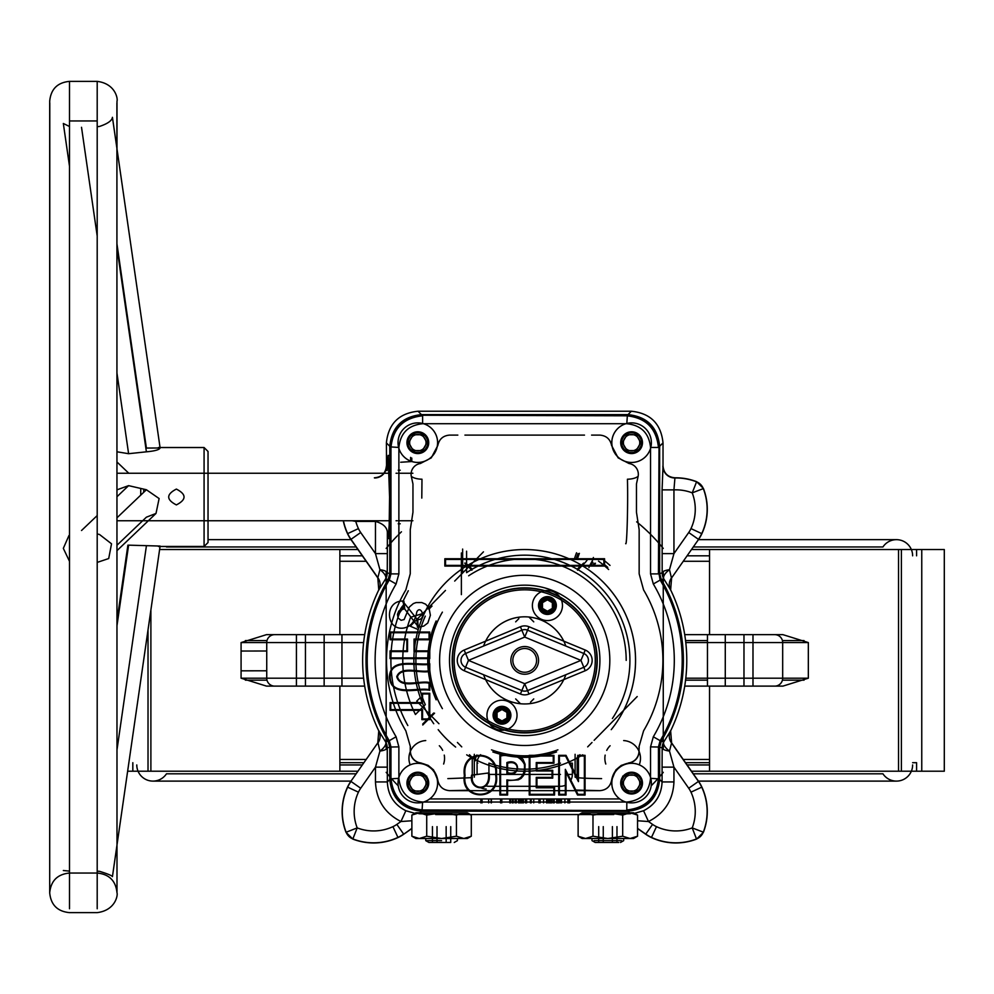 <?xml version="1.0" encoding="UTF-8"?>
<svg xmlns="http://www.w3.org/2000/svg" width="994" height="994" viewBox="0 0 994 994"><rect width="100%" height="100%" fill="white"/><g stroke="black" fill="none" stroke-linecap="round" stroke-linejoin="round"><path stroke-width="1.49" d="M488.365 772.984L472.274 775.146C469.752 790.491 491.272 792.653 488.365 772.984M489.06 772.934L471.578 775.146C468.646 791.274 492.39 793.411 489.06 772.934M496.341 774.786C501.001 801.263 460.098 801.512 464.36 775.407C460.471 747.774 499.746 749.737 496.341 774.786M495.646 774.786C499.994 800.481 461.067 800.692 465.055 775.407C461.44 748.594 498.789 750.545 495.646 774.786M599.916 660.389A75.209 75.209 0 0 1 524.708 735.597A75.209 75.209 0 0 1 449.499 660.389A75.209 75.209 0 0 1 524.708 585.168A75.209 75.209 0 0 1 599.916 660.389A75.209 75.209 0 0 1 524.708 735.597A75.209 75.209 0 0 1 449.499 660.389A75.209 75.209 0 0 1 524.708 585.168A75.209 75.209 0 0 1 599.916 660.389M585.242 650.039A11.195 11.195 0 0 1 585.242 670.726L528.994 694.023A11.195 11.195 0 0 1 520.421 694.023L464.173 670.726A11.195 11.195 0 0 1 464.173 650.039L520.421 626.742A11.195 11.195 0 0 1 528.994 626.742L585.242 650.039L583.813 653.493L527.566 630.184A7.467 7.467 0 0 0 521.85 630.184L524.708 637.079L528.994 626.742L585.242 650.039A11.195 11.195 0 0 1 585.242 670.726L528.994 694.023A11.195 11.195 0 0 1 520.421 694.023L464.173 670.726A11.195 11.195 0 0 1 464.173 650.039L520.421 626.742A11.195 11.195 0 0 1 528.994 626.742M439.609 660.389A85.111 85.111 0 0 1 524.708 575.277A85.111 85.111 0 0 1 609.819 660.389A85.111 85.111 0 0 1 524.708 745.488A85.111 85.111 0 0 1 439.609 660.389M520.421 626.742L521.85 630.184L465.602 653.493A7.467 7.467 0 0 0 465.602 667.285L468.46 660.389L524.708 683.686L527.566 690.581L583.813 667.285A7.467 7.467 0 0 0 583.813 653.493L580.956 660.389L585.242 670.726M464.173 650.039L468.46 660.389L524.708 637.079L580.956 660.389L524.708 683.686L521.85 690.581A7.467 7.467 0 0 0 527.566 690.581L528.994 694.023M618.802 842.465L595.17 842.465L618.802 842.465M594.126 840.638L621.548 840.638M441.584 842.465L428.911 842.465L441.584 842.465M441.584 840.638L425.743 840.638L441.584 840.638M594.126 838.514L623.673 838.514L623.673 840.638L620.504 842.465M419.257 813.328L416.784 813.067L411.876 815.08L419.294 812.781L441.584 812.781L426.724 815.08L419.294 812.781L415.852 812.781L411.876 815.08L411.876 836.215L419.294 838.514L426.724 836.215L441.584 838.514L463.863 838.514L471.293 836.215L463.863 838.514L467.317 838.514L463.863 838.514L456.432 836.215L456.432 815.08L441.584 812.781L463.863 812.781L456.432 815.08M596.947 660.389A72.239 72.239 0 0 0 524.708 588.137A72.239 72.239 0 0 0 452.469 660.389A72.239 72.239 0 0 0 524.708 732.628A72.239 72.239 0 0 0 596.947 660.389M636.16 434.751L640.732 442.665L636.16 434.751L627.015 434.751L636.16 434.751M398.88 573.886L396.097 583.987A149.585 149.585 0 0 0 396.097 736.778L398.88 746.879L398.88 777.407A19.793 19.793 0 0 1 437.621 783.098A19.793 19.793 0 0 1 417.828 802.891A19.793 19.793 0 0 1 398.035 783.098A19.793 19.793 0 0 1 417.828 763.305A19.793 19.793 0 0 1 423.519 802.046L626.804 802.046C641.13 800.543 649.032 792.628 650.548 778.314L650.548 746.879L653.319 736.778A149.585 149.585 0 0 0 653.319 583.987L650.548 573.886L650.548 448.356A19.793 19.793 0 0 1 611.795 442.665A19.793 19.793 0 0 1 631.588 422.885A19.793 19.793 0 0 1 651.381 442.665A19.793 19.793 0 0 1 631.588 462.458A19.793 19.793 0 0 1 625.897 423.717L422.612 423.717C408.298 425.221 400.383 433.135 398.88 447.449L398.88 573.886L390.965 573.886L390.965 447.449C392.978 428.364 403.527 417.815 422.612 415.803L422.612 423.717M622.443 442.665L627.015 434.751L622.443 442.665L627.015 450.593L636.16 450.593L640.732 442.665L636.16 450.593L627.015 450.593L622.443 442.665M636.16 775.171L640.732 783.098L636.16 775.171L627.015 775.171L636.16 775.171M625.897 802.046A19.793 19.793 0 0 1 631.588 763.305A19.793 19.793 0 0 1 651.381 783.098A19.793 19.793 0 0 1 631.588 802.891A19.793 19.793 0 0 1 611.795 783.098A19.793 19.793 0 0 1 650.548 777.407M622.443 783.098L627.015 775.171L622.443 783.098L627.015 791.013L636.16 791.013L640.732 783.098L636.16 791.013L627.015 791.013L622.443 783.098M422.4 434.751L426.973 442.665L422.4 450.593L413.255 450.593L408.696 442.665L413.255 434.751L422.4 434.751L413.255 434.751L408.696 442.665L413.255 450.593L422.4 450.593L426.973 442.665L422.4 434.751M423.519 423.717A19.793 19.793 0 0 1 417.828 462.458A19.793 19.793 0 0 1 398.035 442.665A19.793 19.793 0 0 1 417.828 422.885A19.793 19.793 0 0 1 437.621 442.665A19.793 19.793 0 0 1 398.88 448.356M467.317 838.514L471.293 836.215L471.293 815.08L463.863 812.781L467.168 812.781L416.784 813.067M633.563 838.514L630.121 838.514L637.552 836.215L630.121 838.514L633.563 838.514L637.552 836.215L637.552 815.08L630.121 812.781L622.691 815.08L622.691 836.215L630.121 838.514L607.831 838.514L622.691 836.215M374.489 477.965A11.878 11.866 135.4 0 0 386.542 466.099L387.001 470.56L388.12 455.438L389.573 497L389.188 524.931L388.12 538.562L387.349 532.15C386.952 527.18 383.001 523.602 375.471 521.403L355.79 521.403A45.749 45.749 0 0 0 358.436 528.597L347.676 533.616A57.615 57.615 0 0 1 343.439 520.757M358.436 528.597A25.956 25.956 0 0 0 360.698 532.523L350.857 539.419L377.807 577.912L379.932 569.686A11.878 3.504 -179.4 0 1 387.25 572.879A11.878 11.866 -74.8 0 1 385.622 578.881L378.764 589.914A162.072 162.072 0 0 0 378.764 730.851L385.622 741.884A11.878 11.866 -105.2 0 1 387.25 747.886L387.349 781.93C387.933 795.125 394.109 804.73 405.85 810.731L415.355 813.465M360.698 532.523L375.471 553.621L379.932 569.686A11.878 5.181 -148.7 0 1 383.485 572.879A11.878 5.181 -148.7 0 1 385.622 578.881L388.12 579.601L389.772 573.563L389.772 446.269L386.393 442.877L386.542 466.099M589.84 813.589L582.248 812.781L585.553 812.781L578.123 815.08L578.123 836.215L585.553 838.514L592.983 836.215L607.831 838.514L585.553 838.514L578.123 836.215L582.111 838.514L585.553 838.514L582.111 838.514M581.937 812.881L578.123 815.08L582.67 813.154M688.718 788.242L673.944 767.144L673.944 781.93C673.112 800.071 664.626 813.266 648.486 821.529L652.573 824.399A25.956 25.956 0 0 0 656.487 826.66A45.749 45.749 0 0 0 692.222 827.903A45.749 45.749 0 0 0 690.979 792.168A25.956 25.956 0 0 0 688.718 788.242L698.571 781.346L671.609 742.853L669.484 751.079A11.878 3.504 0.6 0 1 662.166 747.886A11.878 11.866 105.2 0 1 663.793 741.884L670.652 730.851A162.072 162.072 0 0 0 670.652 589.914L663.793 578.881L661.296 579.601A158.68 158.68 0 0 1 661.296 741.164L663.793 741.884A11.878 5.181 31.3 0 0 665.93 747.886A11.878 5.181 31.3 0 0 669.484 751.079L673.944 767.144L662.079 767.144L662.166 747.886L659.643 747.202L661.296 741.164M352.236 520.757L355.79 521.403M411.876 828.362L403.738 834.239A37.971 37.971 0 0 1 398.01 837.557A57.764 57.764 0 0 1 352.808 839.085L345.999 832.289L357.194 827.903A45.749 45.749 0 0 0 392.928 826.66A25.956 25.956 0 0 0 396.842 824.399L400.942 821.529L405.85 810.731M698.571 781.346A37.971 37.971 0 0 1 701.876 787.086A57.764 57.764 0 0 1 703.417 832.289L696.62 839.085A57.764 57.764 0 0 1 651.405 837.557A37.971 37.971 0 0 1 645.678 834.239L637.552 828.549M386.393 442.877C388.406 423.792 398.954 413.243 418.039 411.23L631.376 411.23C650.474 413.243 661.022 423.792 663.023 442.877L663.023 465.938C663.744 473.219 667.757 477.17 675.05 477.803L674.926 477.965A57.615 57.615 0 0 1 696.483 481.792A11.878 11.866 -135 0 1 703.305 488.613L703.417 488.476A57.764 57.764 0 0 1 701.876 533.679A37.971 37.971 0 0 1 698.571 539.419L671.609 577.912L670.639 589.889M538.562 660.389A13.854 13.854 0 0 1 524.708 674.243A13.854 13.854 0 0 1 510.854 660.389A13.854 13.854 0 0 1 524.708 646.535A13.854 13.854 0 0 1 538.562 660.389M512.829 660.389A11.878 11.878 0 0 0 524.708 672.255A11.878 11.878 0 0 0 536.586 660.389A11.878 11.878 0 0 0 524.708 648.51A11.878 11.878 0 0 0 512.829 660.389M501.982 700.198A15.047 15.047 0 0 1 517.029 715.245A15.047 15.047 0 0 1 501.982 730.279A15.047 15.047 0 0 1 486.948 715.245A15.047 15.047 0 0 1 501.982 700.198A15.047 15.047 0 0 1 517.029 715.245A15.047 15.047 0 0 1 501.982 730.279A15.047 15.047 0 0 1 486.948 715.245A15.047 15.047 0 0 1 501.982 700.198M547.433 590.486A15.047 15.047 0 0 1 562.467 605.532A15.047 15.047 0 0 1 547.433 620.567A15.047 15.047 0 0 1 532.386 605.532A15.047 15.047 0 0 1 547.433 590.486A15.047 15.047 0 0 1 562.467 605.532A15.047 15.047 0 0 1 547.433 620.567A15.047 15.047 0 0 1 532.386 605.532A15.047 15.047 0 0 1 547.433 590.486M176.373 504.915C166.16 499.634 166.16 494.366 176.373 489.085C186.586 494.366 186.586 499.634 176.373 504.915M411.876 820.758L400.942 821.529C384.79 813.266 376.304 800.071 375.471 781.93L375.471 767.144L379.932 751.079A11.878 5.181 148.7 0 0 383.485 747.886A11.878 5.181 148.7 0 0 385.622 741.884L388.12 741.164A158.68 158.68 0 0 1 388.12 579.601M662.874 466.099A11.878 11.866 44.6 0 0 674.926 477.965L673.944 489.868L673.944 553.621L669.484 569.686A11.878 5.181 -31.3 0 0 665.93 572.879A11.878 5.181 -31.3 0 0 663.793 578.881A11.878 11.866 74.8 0 1 662.166 572.879L662.079 489.868L663.023 465.938M140.738 495.136L140.738 488.452M143.708 489.135L143.708 492.303M143.708 473.243L390.891 473.243M396.059 473.243L397.053 473.243M398.221 473.243L410.609 473.243M411.789 473.243L412.883 473.243M143.708 520.757L390.891 520.757M396.059 520.757L397.053 520.757M398.221 520.757L410.609 520.757M411.789 520.757L412.883 520.757M422.4 775.171L426.973 783.098L422.4 775.171L413.255 775.171L422.4 775.171M408.696 783.098L413.255 775.171L408.696 783.098L413.255 791.013L422.4 791.013L426.973 783.098L422.4 791.013L413.255 791.013L408.696 783.098M398.88 777.407L398.88 778.314C400.383 792.628 408.298 800.543 422.612 802.046L423.519 802.046M345.999 832.289A57.764 57.764 0 0 1 347.54 787.086A37.971 37.971 0 0 1 350.857 781.346L377.807 742.853L378.776 730.876M374.365 477.803C381.671 477.17 385.672 473.219 386.393 465.938M375.471 521.403L375.471 553.621L387.349 553.621L387.25 572.879L389.772 573.563M350.857 539.419A37.971 37.971 0 0 1 347.54 533.679L347.676 533.616A37.822 37.822 0 0 0 350.981 539.332L377.993 577.899A11.878 11.866 -94.6 0 1 378.95 589.877M377.807 577.912L378.776 589.889M661.296 579.601L659.643 573.563L662.166 572.879A11.878 3.504 -0.6 0 1 669.484 569.686L671.435 577.899A11.878 11.866 -85.4 0 0 670.465 589.877M675.05 477.803A57.764 57.764 0 0 1 696.62 481.68L692.222 492.862L703.305 488.613A57.615 57.615 0 0 1 701.739 533.616A37.822 37.822 0 0 1 698.447 539.332L688.718 532.523L673.944 553.621L662.079 553.621M703.417 488.476L696.62 481.68M701.876 533.679L690.979 528.597A45.749 45.749 0 0 0 692.222 492.862A45.749 45.749 0 0 0 673.944 489.868L662.079 489.868M696.62 839.085L696.483 838.973A11.878 11.866 -45 0 0 703.305 832.152L703.417 832.289M634.073 813.465L643.565 810.731L648.486 821.529L637.552 820.758M643.565 810.731C655.307 804.73 661.482 795.125 662.079 781.93L662.079 767.144M673.944 781.93L662.079 781.93L659.643 779.495L659.643 747.202M690.979 792.168L701.739 787.149A37.822 37.822 0 0 0 698.447 781.433L671.435 742.866A11.878 11.866 85.4 0 1 670.465 730.888M671.609 742.853L670.639 730.876M375.471 781.93L387.349 781.93L389.772 779.495L389.772 747.202L387.25 747.886A11.878 3.504 179.4 0 1 379.932 751.079L377.993 742.866A11.878 11.866 94.6 0 0 378.95 730.888M396.842 824.399L403.651 834.115A37.822 37.822 0 0 1 397.948 837.408A57.615 57.615 0 0 1 352.932 838.973A11.878 11.866 45 0 1 346.111 832.152A57.615 57.615 0 0 1 347.676 787.149A37.822 37.822 0 0 1 350.981 781.433L360.698 788.242L375.471 767.144L387.349 767.144M389.772 779.495C391.785 798.592 402.334 809.141 421.431 811.154L419.791 812.781M426.724 815.08L426.724 836.215M467.478 812.881L471.293 815.08L467.168 812.781L459.576 813.589M451.139 813.775L432.017 813.775M622.691 815.08L607.831 812.781L592.983 815.08L592.983 836.215M592.983 815.08L585.553 812.781L633.563 812.781L637.552 815.08L632.644 813.067L630.171 813.328M617.398 813.775L598.276 813.775M429.768 682.567L429.768 690.283C416.859 687.786 390.692 698.148 389.437 676.777C390.369 656.773 416.921 665.781 429.768 663.719L429.768 671.435C420.648 673.572 400.818 666.44 397.463 676.715C400.197 688.183 421.046 680.169 429.768 682.567L429.073 683.276L429.073 689.587C416.126 687.301 390.729 696.869 390.133 676.802C390.468 658.016 416.151 666.303 429.073 664.414L429.073 670.739C420.127 673.112 400.917 665.148 396.755 676.678C400.259 689.525 420.561 680.604 429.073 683.276M429.768 671.435L429.073 670.739M390.754 709.604L390.754 703.292L422.549 703.292L422.549 693.974L429.073 693.974L429.073 718.935L422.549 718.935L422.549 709.604L390.754 709.604L390.058 710.312L390.058 702.596L421.854 702.596L421.854 693.265L429.768 693.265L429.768 719.631L421.854 719.631L421.854 710.312L390.058 710.312M417.766 620.144L403.241 601.83L403.949 608.03L418.064 626.543L417.766 620.144L417.033 619.548C427.047 620.852 421.195 604.004 416.821 611.844C415.194 621.076 411.019 626.431 404.285 627.935C385.299 631.55 383.92 599.693 403.862 601.072L404.72 608.614L398.78 611.024L397.463 614.304L398.085 617.995L401.091 620.293L404.123 619.56L409.404 606.961L413.38 603.557L416.039 602.588L421.754 602.538L425.594 604.153L428.986 607.868L430.39 615.261L427.855 622.965L423.779 626.083L418.089 627.239L417.405 627.264L418.064 626.543M404.72 608.614L403.949 608.03M403.862 601.072L403.241 601.83M507.599 795.026L499.883 795.026L499.883 755.328L518.545 755.937L523.03 759.329L525.093 764.262L524.919 772.152L523.565 775.469L521.067 778.414L518.247 779.868L507.599 780.588L507.599 795.026L506.903 794.33L500.591 794.33L500.591 756.024C512.295 753.44 520.235 756.223 524.41 764.386C525.292 776.575 519.452 781.744 506.903 779.892L506.903 794.33M507.599 780.588L506.903 779.892M499.883 755.328L500.591 756.024M506.903 762.547L506.903 773.394C520.968 777.904 521.08 757.714 506.903 762.547L507.599 763.243L507.599 772.698C520.235 776.401 520.359 759.23 507.599 763.243M507.599 772.698L506.903 773.394M403.738 834.239L411.876 828.549M698.571 539.419L671.609 577.912M623.437 812.781L592.238 812.781L632.644 813.067M659.643 779.495C657.63 798.592 647.082 809.141 627.997 811.154L421.431 811.154M542.488 608.378L547.433 611.235L552.378 608.378L552.378 602.675L547.433 599.817L542.488 602.675L542.488 608.378L547.433 611.235L552.378 608.378L552.378 602.675L547.433 599.817L542.488 602.675L542.488 608.378M497.037 718.09L501.982 720.948L506.94 718.09L506.94 712.387L501.982 709.53L497.037 712.387L497.037 718.09L501.982 720.948L506.94 718.09L506.94 712.387L501.982 709.53L497.037 712.387L497.037 718.09M347.54 533.679A57.764 57.764 0 0 1 343.278 520.757M613.795 814.533L435.62 814.533M347.54 787.086L358.436 792.168A45.749 45.749 0 0 0 357.194 827.903L352.808 839.085M350.857 781.346L377.807 742.853M656.487 826.66L651.48 837.408A57.615 57.615 0 0 0 696.483 838.973L692.222 827.903L703.305 832.152A57.615 57.615 0 0 0 701.739 787.149L701.876 787.086M592.238 812.781L582.248 812.781M389.772 747.202L388.12 741.164M418.039 411.23L421.431 414.622L627.997 414.622C647.082 416.623 657.63 427.171 659.643 446.269L659.643 573.563M421.431 414.622C402.334 416.623 391.785 427.171 389.772 446.269M456.432 836.215L441.584 838.514L419.294 838.514L411.876 836.215L415.852 838.514L419.294 838.514L415.852 838.514M425.979 812.781L457.19 812.781M650.548 448.356L650.548 447.449C649.032 433.135 641.13 425.221 626.804 423.717L625.897 423.717M450.729 826.635L450.729 842.465L432.44 842.465L432.44 826.635M616.976 826.635L616.976 842.465L598.699 842.465L598.699 826.635M446.157 826.635L446.157 842.465M437.012 826.635L437.012 842.465M612.403 826.635L612.403 842.465M603.259 826.635L603.259 842.465M422.612 802.046L422.052 810.532L627.376 810.532L422.612 809.961C403.527 807.948 392.978 797.399 390.965 778.314L390.965 746.879L389.3 740.816A157.499 157.499 0 0 1 389.3 579.949L390.965 573.886L388.741 579.788A158.058 158.058 0 0 0 388.741 740.977L390.393 747.028L390.393 778.874L398.88 778.314M422.052 810.532C402.955 808.52 392.406 797.971 390.393 778.874M398.88 447.449L390.393 446.89L390.393 573.737M390.393 446.89C392.406 427.793 402.955 417.244 422.052 415.243L626.804 415.803C645.889 417.815 656.438 428.364 658.45 447.449L650.548 447.449M626.804 423.717L627.376 415.243L422.052 415.243M627.376 415.243C646.46 417.244 657.009 427.793 659.022 446.89L658.45 573.886L650.548 573.886M650.548 778.314L659.022 778.874L659.022 747.028L660.675 740.977A158.058 158.058 0 0 0 660.675 579.788L659.022 573.737L659.022 446.89M659.022 778.874C657.009 797.971 646.46 808.52 627.376 810.532M566.033 772.276L566.033 795.026L558.703 795.026L558.703 755.328L566.021 755.328L577.738 778.65L577.738 755.328L585.068 755.328L585.068 795.026L577.539 795.026L566.033 772.276L565.337 769.344L565.337 794.33L559.398 794.33L559.398 756.024L565.586 756.024L578.433 781.595L578.433 756.024L584.36 756.024L584.36 794.33L577.974 794.33L565.337 769.344M417.405 627.264L417.033 619.548M406.844 639.751L390.058 639.751L390.058 632.035L429.768 632.035L429.768 639.751L414.734 639.751L414.734 650.884L429.768 650.884L429.768 658.6L390.058 658.6L390.058 650.884L406.844 650.884L406.844 639.751L407.54 639.055L390.754 639.055L390.754 632.731L429.073 632.731L429.073 639.055L414.038 639.055L414.038 651.579L429.073 651.579L429.073 657.904L390.754 657.904L390.754 651.579L407.54 651.579L407.54 639.055M554.553 787.111L554.553 795.026L529.23 795.026L529.23 755.328L553.956 755.328L553.956 763.243L536.946 763.243L536.946 770.275L552.739 770.275L552.739 778.116L536.946 778.116L536.946 787.111L554.553 787.111L553.844 787.807L553.844 794.33L529.926 794.33L529.926 756.024L553.26 756.024L553.26 762.547L536.251 762.547L536.251 770.971L552.043 770.971L552.043 777.42L536.251 777.42L536.251 787.807L553.844 787.807M604.576 558.74L444.84 558.74L444.84 566.083L604.576 566.083L604.576 558.74L603.88 559.448L445.536 559.448L445.536 565.387L603.88 565.387L603.88 559.448M604.576 566.083L603.88 565.387M444.84 566.083L445.536 565.387M444.84 558.74L445.536 559.448M566.033 795.026L565.337 794.33M577.539 795.026L577.974 794.33M585.068 755.328L584.36 756.024M585.068 795.026L584.36 794.33M577.738 755.328L578.433 756.024M577.738 778.65L578.433 781.595M566.021 755.328L565.586 756.024M558.703 755.328L559.398 756.024M558.703 795.026L559.398 794.33M554.553 795.026L553.844 794.33M536.946 787.111L536.251 787.807M536.946 778.116L536.251 777.42M552.739 778.116L552.043 777.42M552.739 770.275L552.043 770.971M536.946 770.275L536.251 770.971M536.946 763.243L536.251 762.547M553.956 763.243L553.26 762.547M553.956 755.328L553.26 756.024M529.23 755.328L529.926 756.024M529.23 795.026L529.926 794.33M499.883 795.026L500.591 794.33M421.854 710.312L422.549 709.604M421.854 719.631L422.549 718.935M429.768 719.631L429.073 718.935M429.768 693.265L429.073 693.974M421.854 693.265L422.549 693.974M421.854 702.596L422.549 703.292M390.058 702.596L390.754 703.292M429.768 690.283L429.073 689.587M429.768 663.719L429.073 664.414M390.058 639.751L390.754 639.055M406.844 650.884L407.54 651.579M390.058 650.884L390.754 651.579M390.058 658.6L390.754 657.904M429.768 658.6L429.073 657.904M429.768 650.884L429.073 651.579M414.734 650.884L414.038 651.579M414.734 639.751L414.038 639.055M429.768 639.751L429.073 639.055M429.768 632.035L429.073 632.731M390.058 632.035L390.754 632.731M659.022 573.737L660.115 579.949A157.499 157.499 0 0 1 660.115 740.816L658.45 746.879L658.45 778.314C656.438 797.399 645.889 807.948 626.804 809.961L626.804 802.046M631.588 453.562A10.884 10.884 0 0 0 642.472 442.665A10.884 10.884 0 0 0 631.588 431.781A10.884 10.884 0 0 0 620.703 442.665A10.884 10.884 0 0 0 631.588 453.562M641.478 442.665A9.89 9.89 0 0 1 631.588 452.568A9.89 9.89 0 0 1 621.685 442.665A9.89 9.89 0 0 1 631.588 432.775A9.89 9.89 0 0 1 641.478 442.665M631.588 793.982A10.884 10.884 0 0 0 642.472 783.098A10.884 10.884 0 0 0 631.588 772.214A10.884 10.884 0 0 0 620.703 783.098A10.884 10.884 0 0 0 631.588 793.982M641.478 783.098A9.89 9.89 0 0 1 631.588 792.988A9.89 9.89 0 0 1 621.685 783.098A9.89 9.89 0 0 1 631.588 773.195A9.89 9.89 0 0 1 641.478 783.098M417.828 453.562A10.884 10.884 0 0 0 428.712 442.665A10.884 10.884 0 0 0 417.828 431.781A10.884 10.884 0 0 0 406.944 442.665A10.884 10.884 0 0 0 417.828 453.562M427.731 442.665A9.89 9.89 0 0 1 417.828 452.568A9.89 9.89 0 0 1 407.938 442.665A9.89 9.89 0 0 1 417.828 432.775A9.89 9.89 0 0 1 427.731 442.665M417.828 793.982A10.884 10.884 0 0 0 428.712 783.098A10.884 10.884 0 0 0 417.828 772.214A10.884 10.884 0 0 0 406.944 783.098A10.884 10.884 0 0 0 417.828 793.982M427.731 783.098A9.89 9.89 0 0 1 417.828 792.988A9.89 9.89 0 0 1 407.938 783.098A9.89 9.89 0 0 1 417.828 773.195A9.89 9.89 0 0 1 427.731 783.098M524.708 585.168A75.209 75.209 0 0 1 599.916 660.389A75.209 75.209 0 0 1 524.708 735.597A75.209 75.209 0 0 1 449.499 660.389A75.209 75.209 0 0 1 524.708 585.168M595.269 660.389A70.562 70.562 0 0 1 524.708 730.938A70.562 70.562 0 0 1 454.146 660.389A70.562 70.562 0 0 1 524.708 589.827A70.562 70.562 0 0 1 595.269 660.389A70.562 70.562 0 0 1 524.708 730.938A70.562 70.562 0 0 1 454.146 660.389A70.562 70.562 0 0 1 524.708 589.827A70.562 70.562 0 0 1 595.269 660.389A70.562 70.562 0 0 1 508.133 728.962A70.562 70.562 0 0 0 595.269 660.389A70.562 70.562 0 0 1 524.708 730.938A70.562 70.562 0 0 1 454.146 660.389A70.562 70.562 0 0 1 541.283 591.803A70.562 70.562 0 0 0 454.146 660.389A70.562 70.562 0 0 1 524.708 589.827A70.562 70.562 0 0 1 595.269 660.389A70.562 70.562 0 0 0 561.486 600.165A70.562 70.562 0 0 1 595.269 660.389A70.562 70.562 0 0 0 561.486 600.165A70.562 70.562 0 0 1 595.269 660.389M603.88 562.43L604.65 560.852M607.744 567.363A124.685 124.685 0 0 0 604.576 564.629M457.824 435.099L449.586 435.099C443.1 435.658 439.174 439.112 437.82 445.486L431.284 457.861L420.387 463.502A10.897 10.897 0 0 0 411.267 476.263A11.878 4.92 -179.1 0 0 421.978 479.207L421.791 498.093M591.592 435.099L599.829 435.099C606.315 435.658 610.241 439.112 611.596 445.486L618.131 457.861L629.028 463.502A10.897 10.897 0 0 1 638.148 476.263A11.878 4.92 -0.9 0 1 627.438 479.207C628.133 503.101 626.941 547.011 625.686 543.581M638.148 476.263L636.458 483.954L636.458 512.221L639.154 529.69L639.154 573.786L643.578 589.914A138.191 138.191 0 0 1 643.578 730.851L638.943 746.929M608.639 569.512A123.703 123.703 0 0 0 598.5 561.101M589.541 566.083A51.191 3.404 126 0 1 592.362 560.753L593.393 557.497M577.526 570.233L584.671 563.089A19.793 19.768 89 0 0 587.951 558.74M462.632 560.579A19.793 19.768 91 0 1 461.464 558.74M407.813 725.521A133.817 133.817 0 0 1 399.538 613.062L404.396 605.744M432.03 606.067L428.849 609.247M404.235 604.34A19.793 19.756 -11.9 0 0 399.327 611.558M402.669 601.892L408.298 590.734M575.104 754.309L575.104 777.171C576.88 777.954 585.702 778.439 601.594 778.625M615.87 769.928L611.596 780.278C613.46 770.685 619.187 764.97 628.767 763.106L621.25 765.405L615.87 769.928M639.154 746.979L638.993 751.166A11.878 11.866 -45 0 1 628.593 762.945M410.472 746.929L405.838 730.851A138.191 138.191 0 0 1 405.838 589.914L410.261 573.786L410.261 529.69L412.957 512.221L412.957 483.954L412.957 512.221M464.931 435.099L584.497 435.099M639.154 751.34C638.608 757.826 635.141 761.752 628.767 763.106M611.596 780.278C610.241 786.652 606.315 790.118 599.829 790.665L449.586 790.665C443.1 790.118 439.174 786.652 437.82 780.278C435.956 770.685 430.24 764.97 420.648 763.106C414.274 761.752 410.808 757.826 410.261 751.34L410.261 746.979M437.82 780.278L433.558 769.928L428.178 765.405L420.822 762.945A11.878 11.866 45 0 1 410.423 751.166L410.261 751.34M411.267 476.263L412.957 483.954M569.177 763.156L572.358 763.156L572.358 774.425A11.878 11.866 -45 0 1 570.407 780.924M566.033 784.912A11.878 11.866 -45 0 1 560.479 786.291L488.936 786.291A11.878 11.866 45 0 1 485.171 785.682M486.19 789.05A11.878 11.866 45 0 1 480.611 787.646M447.834 778.625L472.374 777.656M442.392 612.13A95.412 95.412 0 0 0 442.392 708.635M491.521 749.849A95.412 95.412 0 0 0 557.895 749.849M461.378 552.975L461.378 594.623M477.803 763.156L477.07 763.156A11.878 11.853 144.6 0 1 480.636 754.694M475.38 760.758A11.878 11.853 145.2 0 1 476.884 755.005M610.005 565.412A127.654 127.654 0 0 0 602.849 559.436M583.627 563.101L577.203 569.202M465.788 563.101L472.225 569.202M636.458 483.954L636.458 512.221M556.342 605.532A8.909 8.909 0 0 1 547.433 614.429A8.909 8.909 0 0 1 538.524 605.532A8.909 8.909 0 0 1 547.433 596.624A8.909 8.909 0 0 1 556.342 605.532M547.433 597.605A7.915 7.915 0 0 1 555.348 605.532A7.915 7.915 0 0 1 547.433 613.447A7.915 7.915 0 0 1 539.518 605.532A7.915 7.915 0 0 1 547.433 597.605M501.982 707.318A7.915 7.915 0 0 1 509.91 715.245A7.915 7.915 0 0 1 501.982 723.16A7.915 7.915 0 0 1 494.068 715.245A7.915 7.915 0 0 1 501.982 707.318M510.891 715.245A8.909 8.909 0 0 1 501.982 724.141A8.909 8.909 0 0 1 493.086 715.245A8.909 8.909 0 0 1 501.982 706.336A8.909 8.909 0 0 1 510.891 715.245M411.789 461.514L411.789 458.072M410.609 461.092L410.609 457.414M501.982 721.656A6.411 6.411 0 0 1 495.571 715.245A6.411 6.411 0 0 1 501.982 708.821A6.411 6.411 0 0 1 508.406 715.245A6.411 6.411 0 0 1 501.982 721.656M547.433 611.944A6.411 6.411 0 0 1 541.009 605.532A6.411 6.411 0 0 1 547.433 599.109A6.411 6.411 0 0 1 553.844 605.532A6.411 6.411 0 0 1 547.433 611.944M417.828 791.274A8.188 8.188 0 0 1 409.652 783.098A8.188 8.188 0 0 1 417.828 774.91A8.188 8.188 0 0 1 426.016 783.098A8.188 8.188 0 0 1 417.828 791.274M417.828 450.854A8.188 8.188 0 0 1 409.652 442.665A8.188 8.188 0 0 1 417.828 434.49A8.188 8.188 0 0 1 426.016 442.665A8.188 8.188 0 0 1 417.828 450.854M631.588 791.274A8.188 8.188 0 0 1 623.4 783.098A8.188 8.188 0 0 1 631.588 774.91A8.188 8.188 0 0 1 639.763 783.098A8.188 8.188 0 0 1 631.588 791.274M631.588 450.854A8.188 8.188 0 0 1 623.4 442.665A8.188 8.188 0 0 1 631.588 434.49A8.188 8.188 0 0 1 639.763 442.665A8.188 8.188 0 0 1 631.588 450.854M487.93 720.6A70.562 70.562 0 0 1 541.283 591.803A70.562 70.562 0 0 0 487.93 720.6M69.493 126.499L63.33 123.48L69.493 166.234M116.994 451.798L128.599 453.699L146.391 451.823C154.791 451.052 159.363 449.773 160.109 447.983L145.857 448.07M81.52 127.294L97.201 236M116.994 373.259L128.599 453.699M69.493 561.324L63.33 548.34L68.959 535.53M158.406 447.524L204.081 447.524L208.032 451.475L208.032 542.103M116.994 520.757L208.032 520.757L208.032 473.467M160.109 447.946L112.434 117.329C111.987 120.672 107.663 123.703 99.475 126.462L97.201 126.685L97.201 533.952L99.475 534.474L111.527 543.805L108.706 558.541L97.201 562.405L97.201 873.043L97.201 871.229L99.475 871.303C107.675 873.85 111.987 875.627 112.434 876.633L160.109 546.054L128.599 545.159L116.994 625.599M69.493 908.764L69.493 81.371C57.466 82.539 50.868 89.137 49.7 101.164L49.7 892.836C50.868 880.821 57.466 874.223 69.493 873.043L97.201 873.043C109.216 874.223 115.813 880.821 116.994 892.836L116.994 749.836L146.391 545.942M63.33 870.52L69.493 871.117M116.994 620.741L127.891 545.159M204.081 546.017L204.081 447.983M116.994 545.221L146.391 517.191L156.008 513.438L159.115 498.541L146.391 489.744L128.599 485.644L116.994 489.818M116.994 517.775L146.391 489.744M81.52 530.51L97.201 515.563M116.994 496.702L128.599 485.644M116.994 244.164L146.391 448.058M116.994 247.941L146.391 451.823M116.994 462.011L128.599 473.069M266.74 650.995L241.082 651.045M685.562 640.596L707.467 640.596M782.427 640.596L804.034 640.596M245.381 640.596L266.988 640.596M356.138 546.961L166.47 546.961A16.165 16.165 0 0 0 166.147 546.476M693.29 546.961L882.945 546.961A16.165 16.165 0 0 1 912.629 555.82M709.542 555.82L687.078 555.82L709.542 555.82M362.338 555.82L339.873 555.82L362.338 555.82M916.592 549.545L916.592 555.82M709.542 634.657L709.542 549.545L691.476 549.545L944.3 549.545L944.3 771.22L921.761 771.22L921.761 549.545L921.761 771.22L898.526 771.22L898.526 549.545M339.873 634.657L339.873 549.545L357.952 549.545L159.599 549.545M898.526 771.22L901.396 771.22L901.396 549.545M148.019 629.861L148.019 771.22L357.952 771.22L339.873 771.22L339.873 686.109M296.423 634.657L364.699 634.657L266.479 634.657L296.423 634.657L296.423 686.109L364.699 686.109L274.655 686.109A7.915 7.915 0 0 1 266.74 678.194L341.948 678.194L341.948 634.657M363.618 642.571L266.74 642.571A7.915 7.915 0 0 1 274.655 634.657A7.915 7.915 0 0 0 266.74 642.571L266.74 678.194A7.915 7.915 0 0 0 274.655 686.109L266.479 686.109L241.082 678.194L266.74 678.194M445.474 590.424L410.249 626.208L418.238 629.587M425.743 740.567A17.817 17.817 0 0 0 410.162 764.846M420.897 775.171A17.817 17.817 0 0 0 426.749 776.165M610.092 745.749A17.817 17.817 0 0 0 606.75 750.371M605.16 755.117A17.817 17.817 0 0 0 605.793 764.026M622.679 776.165A17.817 17.817 0 0 0 628.519 775.171M639.254 764.846A17.817 17.817 0 0 0 623.673 740.567M443.622 764.026A17.817 17.817 0 0 0 444.256 755.117M442.665 750.371A17.817 17.817 0 0 0 439.336 745.749M429.706 798.928L619.709 798.928M651.194 785.807A178.125 178.125 0 0 0 663.259 772.338M663.259 749.252L663.259 571.513M663.259 548.427A178.125 178.125 0 0 0 636.669 521.838M401.439 531.802A178.125 178.125 0 0 0 398.221 534.958M397.19 536.002A178.125 178.125 0 0 0 386.169 548.427M386.169 571.513L386.169 749.252M386.169 772.338A178.125 178.125 0 0 0 398.221 785.807M635.539 660.389A110.831 110.831 0 0 0 524.708 549.545A110.831 110.831 0 0 0 433.757 723.719A110.831 110.831 0 0 1 524.708 549.545A110.831 110.831 0 0 1 611.235 729.658A110.831 110.831 0 0 0 635.539 660.389M438.192 729.658A110.831 110.831 0 0 0 455.637 747.066A110.831 110.831 0 0 1 438.192 729.658M466.695 754.819A110.831 110.831 0 0 0 582.72 754.819A110.831 110.831 0 0 1 466.695 754.819M533.753 621.846L528.957 617.05A43.537 43.537 0 0 1 565.822 646.025A43.537 43.537 0 0 0 483.593 646.025A43.537 43.537 0 0 1 520.458 617.05M515.662 698.919L520.458 703.715A43.537 43.537 0 0 1 483.593 674.74A43.537 43.537 0 0 0 565.822 674.74A43.537 43.537 0 0 1 528.957 703.715M530.548 702.124L533.753 698.919M518.868 618.641L515.662 621.846M557.038 802.891L557.038 798.928M553.484 802.891L553.484 798.928M557.746 802.891L557.746 798.928M554.217 802.891L554.217 798.928L554.23 802.891M551.906 802.891L551.906 798.928M550.825 802.891L550.825 798.928M549.57 802.891L549.57 798.928M558.988 802.891L558.988 798.928M558.168 802.891L558.168 798.928M556.665 802.891L556.665 798.928M558.28 802.891L558.28 798.928M550.104 802.891L550.104 798.928M548.328 802.891L548.328 798.928M543.594 802.891L543.594 798.928M546.563 802.891L546.563 798.928M547.085 802.891L547.085 798.928M543.556 802.891L543.556 798.928M538.922 802.891L538.922 798.928M488.65 802.891L488.65 798.928M482.078 802.891L482.078 798.928L482.078 802.891M480.835 802.891L480.835 798.928M501.796 802.891L501.796 798.928M500.554 802.891L500.554 798.928L500.554 802.891M491.396 802.891L491.396 798.928M491.135 802.891L491.135 798.928M513.202 802.891L513.202 798.928M512.295 802.891L512.295 798.928M510.518 802.891L510.518 798.928M509.785 802.891L509.785 798.928M516.358 802.891L516.358 798.928M515.116 802.891L515.116 798.928M526.658 802.891L526.658 798.928M523.403 802.891L523.403 798.928M521.539 802.891L521.539 798.928M520.62 802.891L520.62 798.928M526.485 802.891L526.485 798.928M522.794 802.891L522.794 798.928M519.377 802.891L519.377 798.928M525.416 802.891L525.416 798.928M522.707 802.891L522.707 798.928M519.663 802.891L519.663 798.928M518.495 802.891L518.495 798.928M530.398 802.891L530.398 798.928M533.766 802.891L533.766 798.928M531.206 802.891L531.206 798.928M569.649 802.891L569.649 798.928M564.903 802.891L564.903 798.928M567.885 802.891L567.885 798.928M568.406 802.891L568.406 798.928M564.865 802.891L564.865 798.928M560.231 802.891L560.231 798.928M685.798 678.194L707.467 678.194L707.467 642.571L782.676 642.571A7.915 7.915 0 0 0 774.761 634.657A7.915 7.915 0 0 1 782.676 642.571L808.333 642.571L782.937 634.657L774.761 634.657A7.915 7.915 0 0 1 782.676 642.571L782.676 678.194A7.915 7.915 0 0 1 774.761 686.109L684.717 686.109L752.992 686.109L752.992 634.657L684.717 634.657L774.761 634.657A7.915 7.915 0 0 1 782.676 642.571L782.676 678.194L808.333 678.194L782.937 686.109L774.761 686.109M725.272 634.657L725.272 686.109L743.972 686.109L743.972 634.657M901.396 771.22L709.542 771.22L709.542 686.109L782.937 686.109M274.655 634.657A7.915 7.915 0 0 0 266.74 642.571L241.082 642.571L266.479 634.657M266.479 686.109L296.423 686.109M709.542 771.22L691.476 771.22L709.542 771.22M148.019 771.22L127.654 771.22M912.629 762.696L916.592 762.696L916.592 771.22M132.823 762.696L132.823 771.22M339.873 762.696L363.903 762.696L339.873 762.696M685.512 762.696L709.542 762.696L685.512 762.696M356.138 773.804L166.47 773.804A16.165 16.165 0 0 1 136.787 764.945M693.29 773.804L882.945 773.804A16.165 16.165 0 0 0 912.629 764.945M245.381 680.169L266.988 680.169M241.082 670.838L266.74 670.788M685.562 680.169L707.467 680.169M782.427 680.169L804.034 680.169M472.274 775.146L471.578 775.146M464.36 775.407L465.055 775.407M390.965 455.563L390.344 455.438L390.344 538.562L388.12 538.562M496.043 715.245A5.939 5.939 0 0 1 501.982 709.306A5.939 5.939 0 0 1 507.922 715.245A5.939 5.939 0 0 1 501.982 721.172A5.939 5.939 0 0 1 496.043 715.245M541.494 605.532A5.939 5.939 0 0 1 547.433 599.593A5.939 5.939 0 0 1 553.372 605.532A5.939 5.939 0 0 1 547.433 611.459A5.939 5.939 0 0 1 541.494 605.532M652.573 824.399L645.765 834.115L637.552 828.362M651.405 837.557L651.48 837.408A37.822 37.822 0 0 1 645.765 834.115L645.678 834.239M618.492 814.011L630.581 813.726M392.928 826.66L398.01 837.557M629.624 812.781L627.997 811.154M390.891 455.538L390.891 497M688.718 532.523A25.956 25.956 0 0 0 690.979 528.597M418.847 813.726L430.924 814.011M360.698 788.242A25.956 25.956 0 0 0 358.436 792.168M663.023 442.877L659.643 446.269M627.997 414.622L631.376 411.23M387.349 532.15L387.349 553.621M464.173 670.726L465.602 667.285L521.85 690.581L520.421 694.023M659.022 747.028L650.548 746.879M660.675 740.977L653.319 736.778M660.675 579.788L653.319 583.987M398.88 746.879L390.393 747.028M396.097 736.778L388.741 740.977M396.097 583.987L388.741 579.788M597.245 660.389A72.537 72.537 0 0 1 524.708 732.926A72.537 72.537 0 0 1 452.171 660.389A72.537 72.537 0 0 1 524.708 587.852A72.537 72.537 0 0 1 597.245 660.389A72.537 72.537 0 0 1 524.708 732.926A72.537 72.537 0 0 1 452.171 660.389A72.537 72.537 0 0 1 524.708 587.852A72.537 72.537 0 0 1 597.245 660.389M579.403 553.347A51.191 3.404 117 0 0 577.365 559.448M595.468 563.213A51.191 3.404 126 0 0 593.878 566.083M436.142 620.952A96.952 96.952 0 0 0 436.142 699.826M422.612 613.596L410.646 617.249A121.951 121.951 0 0 0 415.43 714.512L425.295 704.647A108.818 108.818 0 0 1 425.295 616.118M626.195 660.389A101.487 101.487 0 0 0 468.646 575.799M466.584 551.185L466.584 572.681A105.215 105.215 0 0 1 612.403 718.513M560.479 763.156A108.818 108.818 0 0 1 488.936 763.156L488.936 774.425L560.479 774.425M492.838 751.949A96.952 96.952 0 0 0 556.578 751.949M422.761 725.011L434.564 713.195M599.829 790.665L575.017 790.031M469.503 790.193L449.586 790.665M572.358 774.425L565.337 774.425M477.07 774.425L477.07 763.479M474.312 754.309L474.312 777.171M433.695 713.033L422.736 723.992M464.745 563.089L471.889 570.233M462.632 572.681L462.632 549.073M594.039 563.238A51.949 3.454 126 0 0 592.461 566.083M592.722 562.206A51.949 3.454 126 0 0 590.61 566.083M577.986 553.596A51.949 3.454 117 0 0 576.035 559.448M576.532 552.776A51.949 3.454 117 0 0 574.395 559.448M97.201 908.764L97.201 81.371C115.764 83.707 117.975 99.313 116.994 101.164L116.994 148.976M339.873 561.287L366.165 561.287M683.251 561.287L709.542 561.287M324.143 634.657L324.143 686.109M305.456 634.657L305.456 686.109M341.948 686.109L341.948 678.194L363.618 678.194M420.313 697.626L416.734 701.155L438.95 723.719M483.444 551.856L454.68 581.08M457.414 742.481L461.738 746.867M469.479 754.719L471.815 757.105M472.262 757.552L472.262 779.134M577.154 777.507L577.154 757.552L579.937 754.719M587.678 746.867L592.002 742.481M594.126 740.319L637.204 696.558M540.164 802.891L540.164 798.928M561.473 802.891L561.473 798.928M707.467 634.657L707.467 642.571L685.798 642.571M707.467 686.109L707.467 678.194L782.676 678.194M808.333 642.571L808.333 678.194M241.082 642.571L241.082 678.194M339.873 764.945L362.338 764.945M687.078 764.945L709.542 764.945M366.165 759.478L339.873 759.478M709.542 759.478L683.251 759.478M398.221 470.212L400.234 470.212M595.17 842.465L592.002 840.638L592.002 838.514M428.911 842.465L425.743 840.638L425.743 838.514M457.414 838.514L457.414 840.638L454.246 842.465M390.344 455.438L388.12 455.438M390.965 538.437L390.344 538.562M400.694 462.247L411.839 461.539M398.221 523.788L400.234 523.788M604.141 563.685L602.849 564.493M589.529 565.387L588.957 567.649M573.662 558.74L573.65 559.448M49.787 103.016L49.7 892.836C50.868 904.863 57.466 911.461 69.493 912.629L97.201 912.629C115.764 910.293 117.975 894.687 116.994 892.836L116.907 103.016M97.201 81.371L69.493 81.371M97.201 120.957L69.493 120.957M208.032 542.525L204.081 546.476L158.406 546.476M208.032 473.243L116.994 473.243M116.994 550.639L156.008 513.438M896.464 539.655L698.397 539.655M351.019 539.655L208.032 539.655M150.889 771.22L150.889 609.956M152.952 781.11L351.019 781.11M698.397 781.11L896.464 781.11"/></g></svg>
